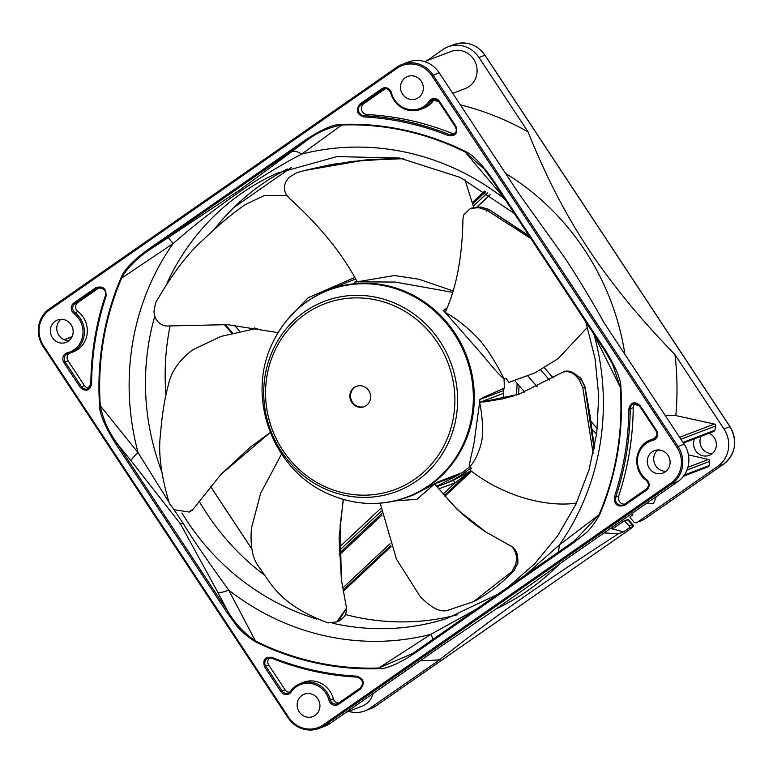 <?xml version="1.0" encoding="UTF-8"?>
<svg xmlns="http://www.w3.org/2000/svg" width="773" height="773" viewBox="0 0 773 773"><rect width="100%" height="100%" fill="white"/><g stroke="black" fill="none" stroke-linecap="round" stroke-linejoin="round"><path stroke-width="1.16" d="M361.996 385.949A10.88 10.3 -110.9 0 0 356.836 386.181A10.88 10.3 -110.9 0 0 349.889 396.993A10.88 10.3 -110.9 0 0 358.45 407.1A10.88 10.3 -110.9 0 0 364.595 406.492A10.88 10.3 -110.9 0 0 370.509 395.505A10.88 10.3 -110.9 0 0 361.996 385.949M348.401 281.855L355.657 279.034M512.074 571.411L473.578 601.636L512.074 571.411L515.494 564.85C517.504 557.7 516.267 551.613 511.794 546.579L485.956 532.046L457.374 509.629L434.552 483.966L412.898 495.232L406.183 497.638C381.727 506.044 357.252 505.407 332.728 495.715C273.429 473.443 244.249 397.032 273.623 340.893A110.607 104.645 -110.9 0 1 344.265 285.691A110.607 104.645 69.1 0 1 433.489 310.128A110.607 104.645 -110.9 0 1 460.09 450.437A110.607 104.645 -110.9 0 1 332.487 495.619M435.083 484.661L434.552 483.966A111.003 105.012 -110.9 0 0 436.755 482.4L462.737 472.4A111.554 105.534 69.1 0 0 469.501 466.766L471.327 468.08L470.293 470.351C506.74 498.517 547.516 505.996 571.904 503.648L576.503 502.991M593.171 453.693L582.794 387.785L579.421 380.248C575.025 373.717 569.836 370.866 563.855 371.687L518.915 394.22L479.627 402.404L474.893 436.755C474.516 444.388 468.911 462.727 469.501 466.766L469.501 466.766C475.356 462.409 482.816 443.074 482.246 435.528C482.854 424.251 481.985 413.217 479.627 402.404L479.627 402.404A111.003 105.012 -110.9 0 0 479.772 399.593L482.864 397.612L504.238 388.181A111.554 105.534 69.1 0 0 504.025 378.992L506.093 378.364L508.914 382.393L535.187 372.76L558.135 358.643L587.519 327.24M530.858 238.548L487 210.333L478.854 207.695L470.506 208.372L463.52 215.145L462.921 219.484C462.302 256.936 456.399 287.923 445.209 312.447L484.487 357.184C491.947 366.731 498.459 373.997 504.025 378.992L504.025 378.992C500.827 371.987 496.015 363.465 489.58 353.416C484.043 345.164 479.115 339.038 474.767 335.018C464.293 324.824 454.437 317.307 445.209 312.447L445.209 312.447A111.003 105.012 -110.9 0 0 443.18 310.495L447.055 307.973M403.313 158.697L363.735 160.272L304.746 170.475L296.822 172.679L289.517 177.114C284.02 182.621 282.957 188.525 286.348 194.825L289.537 198.439C319.829 225.89 342.391 253.679 357.213 281.826L395.264 282.068L452.563 292.31M452.997 290.899L418.927 279.227L394.423 275.526L357.203 281.826A111.003 105.012 -110.9 0 0 354.536 282.203L356.807 281.092M436.658 486.343L458.428 474.844L434.552 483.966L417.014 499.261L394.897 500.933M460.969 473.066A5.44 5.15 -110.9 0 0 460.631 473.289A111.003 105.012 69.1 0 1 458.428 474.844M503.088 398.742L503.503 393.293L479.627 402.404M504.238 388.181L504.112 388.471A5.44 5.15 -110.9 0 0 503.648 390.481A111.003 105.012 69.1 0 1 503.503 393.293M473.733 207.444L464.94 179.771M306.166 170.108L351.57 161.412L401.042 158.281M286.706 320.447L308.147 297.75L354.759 277.459M286.831 195.482L264.25 195.569L245.147 204.681C232.219 213.609 218.199 225.349 203.077 239.901C187.346 253.824 171.48 274.908 155.47 303.171L153.982 311.548C154.619 319.404 158.542 324.225 165.741 326.032L227.475 324.641L278.116 332.641M168.243 385.389C164.552 399.071 161.992 415.178 160.562 433.692C158.021 452.002 160.958 475.289 169.384 503.552L174.312 509.755L189.24 512.045L192.458 510.035L220.923 474.438L270.212 432.532M257.245 328.274L220.856 336.448L192.777 349.821C179.123 360.054 170.939 371.929 168.234 385.427M192.448 509.523L189.443 511.948M258.182 565.981C270.676 581.914 277.265 603.984 328.09 622.922L336.642 621.917L346.536 608.109L341.395 579.895L339.086 538.201L343.231 499.368M281.556 454.06L260.656 493.251L251.467 528.094C250.075 544.975 252.327 557.613 258.201 566.01M346.497 606.863L346.575 608.235L338.497 621.096L336.642 621.917M473.569 601.636L447.238 610.467M380.181 503.194L396.433 559.101L420.193 596.553C431.083 607.752 440.108 612.39 447.258 610.467M474.951 600.94L474.941 600.94C488.536 593.993 503.803 581.412 514.354 570.194A3.575 2.387 -127.1 0 1 514.142 570.377L517.417 564.01L515.494 564.85M511.794 546.579L511.929 546.646C516.422 549.555 518.248 555.343 517.417 564.01A2.763 1.643 -162.3 0 0 517.61 563.575L514.354 570.194M511.823 546.569L511.05 545.989M480.429 402.337L479.869 402.318M582.794 387.785L584.813 386.973L594.166 448.929M579.421 380.248L581.335 379.504L584.813 386.973A3.575 1.807 175.5 0 0 584.871 386.374L589.722 413.507L594.427 447.596M564.029 371.639L564.01 371.649C568.802 369.813 574.571 372.431 581.335 379.504A2.763 0.976 146.7 0 0 581.257 379.185L584.871 386.374M564.541 372.016L564.01 371.649C564.802 370.808 567.817 371.156 573.064 372.673C579.112 376.77 581.847 378.944 581.257 379.185M487 210.333L489.154 209.696L529.486 236.47M478.854 207.695L480.835 207.029L489.154 209.696A3.575 0.889 127.4 0 0 489.029 209.502L529.032 235.775M470.506 208.372L480.835 207.029M486.7 211.164A3.575 0.889 127.4 0 1 487.744 210.111M357.174 386.085A10.841 10.262 -110.9 0 0 350.594 396.926A10.841 10.262 -110.9 0 0 359.116 406.811A10.841 10.262 -110.9 0 0 364.914 406.347M214.45 229.204A239.765 226.847 69.1 0 1 287.363 168.987M233.987 207.367L291.237 167.548L233.977 207.377M518.393 394.394A111.554 105.534 -110.9 0 0 519.118 385.659M712.242 453.606A11.972 11.324 69.1 0 1 702.068 448.214A11.972 11.324 69.1 0 1 701.034 436.349M524.712 392.104L514.837 380.731M517.089 383.321A111.554 105.534 69.1 0 1 516.277 395.1M470.931 467.8A111.689 105.659 69.1 0 1 463.539 473.472A111.689 105.659 69.1 0 1 442.05 484.835A111.689 105.659 69.1 0 1 436.89 486.642M442.05 484.835L453.336 480.333L470.39 471.086L444.301 495.493M470.96 470.863L470.39 471.086M239.504 331.057L234.441 325.22M251.901 549.178L210.498 486.41M453.336 480.333L455.181 482.854L470.042 471.279M457.539 614.728A239.765 226.847 69.1 0 1 345.444 614.535M537.187 386.703L527.92 376.026M627.434 531.022A1.633 0.512 -124.8 0 1 627.405 531.041C631.309 528.22 634.797 525.775 632.691 524.558L632.082 524.654L627.889 519.823L624.768 521.012A0.541 0.512 69.1 0 0 624.091 520.915L612.477 528.993L610.448 528.471M624.768 521.012L628.961 525.843A1.633 1.546 69.1 0 1 628.72 528.268L623.579 531.843L612.477 528.993M623.579 531.843L618.187 533.901C540.018 584.514 495.087 615.975 439.692 659.746L370.122 708.126A27.21 25.741 69.1 0 1 364.885 710.889A27.21 25.741 69.1 0 1 350.758 711.914A27.21 25.741 69.1 0 1 348.604 711.344M370.122 708.126L376.055 705.865L627.367 531.061A1.633 0.512 -124.8 0 1 627.367 531.061L627.908 530.693C631.792 527.911 633.106 526.703 631.85 527.07A1.633 1.546 -110.9 0 0 632.082 524.654L628.961 525.843M420.251 660.76A283.826 268.521 -110.9 0 0 439.692 659.746M618.187 533.901L604.128 532.868M495.706 609.134A247.582 234.238 -110.9 0 0 558.985 564.425M288.571 717.296L43.568 345.84L42.988 346.314L287.991 717.769C296.194 728.678 306.514 732.234 318.949 728.437A27.21 25.741 69.1 0 1 304.823 729.451A27.21 25.741 69.1 0 1 288.049 717.759L288.571 717.296A26.118 24.707 69.1 0 0 323.259 724.881L324.187 725.663A27.21 25.741 69.1 0 1 318.949 728.437L325.037 726.108A27.21 25.741 -110.9 0 0 330.274 723.335L443.721 644.431C487.782 614.97 528.027 586.978 564.445 560.473L677.892 481.569A27.21 25.741 -110.9 0 0 684.144 444.175L604.186 322.95C590.997 299.306 577.76 277.439 564.483 257.361L519.108 193.946L439.151 72.72A27.21 25.741 -110.9 0 0 422.377 61.019A27.21 25.741 -110.9 0 0 408.25 62.043L402.163 64.372A27.21 25.741 69.1 0 1 416.289 63.347A27.21 25.741 69.1 0 1 433.054 75.049L678.056 446.494L684.144 444.175M599.452 515.205L598.94 514.886L574.474 540.878L571.489 542.994L571.769 544.028L583.026 535.322C588.137 531.853 593.616 525.147 599.452 515.205C616.564 474.728 623.695 432.078 620.874 387.244L620.294 387.234L612.467 363.909M493.474 181.771L483.898 168.794L465.143 152.001L465.336 151.421C473.018 154.745 482.584 164.726 494.034 181.365L493.454 181.839L603.858 349.232L612.255 363.494L603.858 349.232L604.438 348.758C615.463 366.402 620.941 379.234 620.874 387.244M465.336 151.421C445.886 141.817 425.71 134.724 404.801 130.154C383.891 125.574 362.846 123.641 341.676 124.366L341.792 125.004L301.692 154.107C297.74 151.479 294.378 150.706 291.605 151.788L240.403 189.636L168.253 237.582L173.084 243.563C214.082 207.715 261.583 174.679 301.692 154.107A248.8 235.379 69.1 0 1 503.783 198.323L505.629 200.294M504.209 198.149L465.143 152.001A273.478 258.733 -110.9 0 0 404.772 130.724A273.478 258.733 -110.9 0 0 341.792 125.004C328.805 127.313 316.959 132.598 306.253 140.85L305.335 140.068C321.868 129.226 333.984 123.989 341.676 124.366M120.994 277.855L121.661 278.116C124.298 271.584 136.406 258.279 149.604 249.805L148.687 249.032C133.13 260.356 123.902 269.961 120.994 277.855C112.481 297.779 106.423 318.553 102.809 340.197C99.176 361.832 98.103 383.708 99.582 405.815L100.297 405.767L138.087 452.678L168.717 501.793M130.937 460.573L180.553 524.046L217.87 592.379L227.581 610.979L226.412 611.685L235.185 623.753C238.712 629.212 245.35 635.174 255.109 641.629L255.448 641.001C244.133 633.271 234.847 623.26 227.581 610.979L117.177 443.576L130.937 460.573C131.961 458.679 134.347 456.051 138.087 452.678A248.8 235.379 69.1 0 1 173.084 243.563L121.661 278.116A273.478 258.733 -110.9 0 0 103.456 340.294A273.478 258.733 -110.9 0 0 100.297 405.767C103.109 419.449 108.742 432.059 117.177 443.576L116.008 444.291C104.983 426.648 99.504 413.826 99.582 405.815M255.109 641.629C274.56 651.243 294.735 658.325 315.645 662.905C336.564 667.486 357.599 669.408 378.77 668.693C386.461 669.06 398.578 663.823 415.111 652.982L414.821 651.968L412.386 653.629L378.799 667.988L378.77 668.693M402.578 94.151A11.972 11.324 -110.9 0 0 416.183 98.857A11.972 11.324 -110.9 0 0 421.237 81.184A11.972 11.324 -110.9 0 0 407.642 76.488A11.972 11.324 -110.9 0 0 402.578 94.151M624.652 505.349C617.492 507.368 614.071 504.566 614.38 496.913A281.855 266.656 69.1 0 0 628.855 408.917C630.894 402.115 634.672 401.023 640.179 405.632L656.519 430.416A6.532 6.174 -110.9 0 1 653.079 440.272A22.311 21.103 69.1 0 0 637.744 457.258A22.311 21.103 69.1 0 0 646.508 479.521A6.532 6.174 -110.9 0 1 646.528 490.13L624.652 505.349L624.362 504.325L623.231 504.924A5.981 5.662 -110.9 0 0 624.342 504.344L646.257 489.096A5.44 5.15 -110.9 0 0 646.247 480.255L646.508 479.521M448.698 135.758C455.635 136.299 458.022 133.101 455.867 126.183L439.518 101.408A6.532 6.174 -110.9 0 0 429.334 101.031A22.311 21.103 69.1 0 1 408.279 109.351A22.311 21.103 69.1 0 1 391.399 92.731A6.532 6.174 -110.9 0 0 381.814 88.779L359.938 103.997L360.865 104.77A5.981 5.662 -110.9 0 0 364.073 115.699L363.735 116.907C356.73 114.336 355.454 110.027 359.938 103.997M649.368 468.332A11.972 11.324 -110.9 0 0 662.963 473.028A11.972 11.324 -110.9 0 0 668.027 455.355A11.972 11.324 -110.9 0 0 654.431 450.659A11.972 11.324 -110.9 0 0 649.368 468.332M299.209 711.875A11.972 11.324 -110.9 0 0 312.804 716.571A11.972 11.324 -110.9 0 0 317.867 698.898A11.972 11.324 -110.9 0 0 304.272 694.202A11.972 11.324 -110.9 0 0 299.209 711.875M360.508 689.062C365.088 683.052 363.812 678.742 356.682 676.143A281.855 266.656 69.1 0 1 271.767 657.292C264.936 656.683 262.549 659.881 264.579 666.867L280.928 691.651A6.532 6.174 -110.9 0 0 291.112 692.019A22.311 21.103 69.1 0 1 312.166 683.699A22.311 21.103 69.1 0 1 329.047 700.319A6.532 6.174 -110.9 0 0 338.632 704.28L360.508 689.062L360.237 688.028A5.981 5.662 -110.9 0 0 357.029 677.109A282.957 267.7 69.1 0 1 271.709 658.171L271.719 657.282M52.429 337.695A11.972 11.324 -110.9 0 0 66.024 342.4A11.972 11.324 -110.9 0 0 71.077 324.728A11.972 11.324 -110.9 0 0 57.482 320.032A11.972 11.324 -110.9 0 0 52.429 337.695M80.276 387.418C85.774 392.037 89.552 390.935 91.591 384.133A281.855 266.656 69.1 0 1 106.056 296.156C106.326 288.339 102.896 285.537 95.794 287.711L73.918 302.929A6.532 6.174 -110.9 0 0 73.937 313.538A22.311 21.103 69.1 0 1 82.701 335.801A22.311 21.103 69.1 0 1 67.367 352.788A6.532 6.174 -110.9 0 0 63.927 362.643L80.276 387.418L84.412 385.572L68.072 360.788A5.44 5.15 69.1 0 1 69.27 353.348M69.029 340.642A11.972 11.324 69.1 0 1 58.845 335.25A11.972 11.324 69.1 0 1 60.893 319.326M624.922 354.382A247.582 234.238 -110.9 0 0 584.823 250.268A247.582 234.238 -110.9 0 0 505.552 173.394M713.16 431.46L714.948 430.203L715.663 425.962A1.633 1.546 -110.9 0 0 714.397 424.039L675.824 415.594L665.022 415.178M675.824 415.594A283.826 268.521 -110.9 0 0 674.964 354.623C656.673 335.753 640.749 318.003 627.203 301.383C611.298 281.759 598.244 264.086 588.031 248.375C565.759 214.971 545.757 176.128 528.027 131.835A283.826 268.521 -110.9 0 0 460.341 104.838M484.971 55.308L484.932 55.241A27.21 25.741 -110.9 0 0 468.158 43.549A27.21 25.741 -110.9 0 0 454.031 44.563L448.098 46.834A27.21 25.741 69.1 0 0 442.861 49.598L426.947 60.671M448.098 46.834A27.21 25.741 69.1 0 1 462.225 45.81A27.21 25.741 69.1 0 1 478.999 57.502L528.027 131.835M452.746 93.34L465.259 88.557A19.856 18.794 -110.9 0 0 473.656 59.241A19.856 18.794 -110.9 0 0 451.094 51.453L424.532 61.589M346.188 712.271L361.89 706.271A19.856 18.794 -110.9 0 0 373.088 693.565M631.889 513.562L632.932 514.76L630.082 516.75L629.976 517.533L634.382 522.587L636.44 522.896L717.74 466.351A27.21 25.741 69.1 0 0 723.992 428.957L674.964 354.623M646.528 503.378L653.388 503.503A283.826 268.521 -110.9 0 0 656.306 496.575M683.487 476.197L708.068 466.805A1.633 1.546 -110.9 0 0 709.025 465.617L709.73 461.375A1.633 1.546 -110.9 0 0 708.483 459.462L688.434 454.882M644.122 519.398L639.348 521.649A1.633 1.44 64.5 0 1 638.933 521.852M694.608 438.793A11.972 11.324 -110.9 0 0 695.642 450.659A11.972 11.324 -110.9 0 0 709.237 455.365A11.972 11.324 -110.9 0 0 714.291 437.692A11.972 11.324 -110.9 0 0 709.102 433.267M639.348 521.649L644.295 519.292L723.663 464.09A27.21 25.741 -110.9 0 0 729.925 426.696L484.932 55.241L478.999 57.502M661.244 450.359L657.572 450.195M665.978 471.269A11.972 11.324 69.1 0 1 655.794 465.877A11.972 11.324 69.1 0 1 657.842 449.963M624.188 520.857L627.318 519.669A0.541 0.512 -110.9 0 1 627.889 519.823L627.318 519.669A0.541 0.512 -110.9 0 0 627.212 519.717M571.46 543.023L414.821 651.958L573.769 541.38M484.111 169.074L493.512 181.829L603.887 349.183M593.374 333.337L620.294 387.234A273.478 258.733 -110.9 0 1 598.94 514.886L559.439 544.888L525.002 575.334M558.454 552.067L559.439 544.888A248.8 235.379 69.1 0 0 594.427 335.762L594.717 335.366M173.79 509.349L182.853 522.944C192.757 539.235 208.053 561.623 228.731 590.118L255.448 641.001A273.478 258.733 -110.9 0 0 315.819 662.268A273.478 258.733 -110.9 0 0 378.799 667.988L430.822 634.343L475.888 609.491M263.815 574.59A239.765 226.847 -110.9 0 1 206.893 513.668A239.765 226.847 69.1 0 1 199.221 501.271M165.982 395.138A239.765 226.847 69.1 0 1 170.05 326.148M540.733 369.919L549.574 380.103M592.041 429.034L596.601 434.291M624.642 504.131A5.981 5.662 69.1 0 1 618.661 496.063A282.957 267.7 -110.9 0 0 633.193 407.68A5.44 5.15 69.1 0 1 635.048 403.651M654.789 438.33A23.403 22.137 -110.9 0 0 653.649 438.726L650.682 439.856A23.403 22.137 69.1 0 1 653.137 439.093A5.44 5.15 -110.9 0 0 656.006 430.88L656.519 430.416M454.427 133.874A5.44 5.15 69.1 0 1 452.36 133.497A282.957 267.7 -110.9 0 0 367.04 114.559A5.981 5.662 69.1 0 1 363.832 103.64L385.321 88.692M433.479 100.432L430.513 101.563A23.403 22.137 69.1 0 1 425.082 107.022A23.403 22.137 69.1 0 1 420.58 109.399L423.546 108.268A23.403 22.137 -110.9 0 0 433.479 100.432A5.44 5.15 69.1 0 1 434.387 99.427M289.662 692.25A5.44 5.15 69.1 0 1 285.073 689.806L268.724 665.022A5.44 5.15 69.1 0 1 269.632 657.804M333.337 698.821A23.403 22.137 -110.9 0 0 330.061 691.449A23.403 22.137 -110.9 0 0 303.489 682.269L300.523 683.4A23.403 22.137 69.1 0 1 327.095 692.579A23.403 22.137 69.1 0 1 330.38 699.952L333.337 698.821A5.44 5.15 69.1 0 0 338.738 702.986M99.128 287.575L96.722 288.493L74.846 303.702A5.44 5.15 -110.9 0 0 74.865 312.543A23.403 22.137 69.1 0 1 80.305 318.408A23.403 22.137 69.1 0 1 70.43 352.942L73.387 351.812A23.403 22.137 -110.9 0 0 83.271 317.278A23.403 22.137 -110.9 0 0 77.822 311.413A5.44 5.15 69.1 0 1 77.812 302.572L99.417 287.546M89.001 388.027A5.44 5.15 69.1 0 1 84.412 385.572M419.082 321.587A99.311 93.958 69.1 0 1 419.391 475.753A99.311 93.958 69.1 0 1 275.024 436.204A99.311 93.958 69.1 0 1 338.97 299.644A99.311 93.958 69.1 0 1 419.082 321.587M420.947 319.607A101.717 96.239 69.1 0 1 421.266 477.501A101.717 96.239 69.1 0 1 273.4 436.996A101.717 96.239 69.1 0 1 338.893 297.132A101.717 96.239 69.1 0 1 420.947 319.607M273.623 340.893C285.45 317.336 303.277 300.542 327.105 290.513A110.877 104.896 69.1 0 1 344.913 285.16A110.877 104.896 69.1 0 1 434.349 309.654A110.877 104.896 69.1 0 1 473.066 414.212A110.877 104.896 69.1 0 1 406.183 497.638M356.923 281.295L354.536 282.203M460.631 473.289L436.755 482.4M503.648 390.481L479.772 399.593M504.112 388.471L498.604 390.568M446.562 309.2L443.18 310.495M254.665 327.839L255.225 328.477M232.46 332.796L225.252 324.486M339.202 547.332L380.896 508.325M339.212 550.56L381.36 511.137M438.678 488.855L455.181 482.854L443.122 494.14M390.713 545.612L343.106 590.157M390.036 543.796L342.719 588.06M381.785 513.552L339.26 553.342M339.299 555.004L382.065 515.002M343.309 591.229L391.07 546.55L343.318 591.248M444.91 496.189L471.52 471.288L444.929 496.198M613.095 528.558L612.052 527.35M631.85 527.07L628.72 528.268M288.02 717.711L42.988 346.314C35.181 331.694 37.278 319.23 49.288 308.92L49.578 309.944A26.118 24.707 69.1 0 0 43.568 345.84M677.892 481.569L671.795 483.888L324.187 725.663L330.274 723.335M323.259 724.881L670.867 483.115A26.118 24.707 69.1 0 0 676.877 447.219L431.885 75.764A26.118 24.707 69.1 0 0 397.196 68.169L49.578 309.944M494.034 181.365L604.438 348.758M148.687 249.032L305.335 140.068M226.412 611.685L116.008 444.291M571.769 544.028L415.111 652.982M363.832 116.916A281.855 266.656 69.1 0 1 448.64 135.739M49.308 308.91L396.926 67.135A27.21 25.741 69.1 0 1 402.163 64.372L396.897 67.154L49.308 308.91M43.027 346.265A27.21 25.741 69.1 0 1 49.269 308.939M71.966 336.902L64.352 339.811M627.405 531.041L376.084 705.846L370.818 708.628A27.21 25.741 -110.9 0 0 376.055 705.865A1.633 0.512 55.2 0 0 376.084 705.846A1.633 0.512 55.2 0 0 376.113 705.817M723.992 428.957L730.012 426.686L485.019 55.231C476.815 44.312 466.486 40.756 454.031 44.563M730.012 426.686C737.829 441.286 735.722 453.751 723.702 464.071A1.633 0.512 -124.8 0 1 723.663 464.09L717.74 466.351M684.308 475.057L709.025 465.617M709.73 461.375L686.946 470.071M687.873 467.327L708.483 459.462M682.984 442.407L714.948 430.203M715.663 425.962L680.887 439.238M679.622 437.315L714.397 424.039M676.877 447.219L678.056 446.494A27.21 25.741 69.1 0 1 671.795 483.888L670.867 483.115M439.151 72.72L431.885 75.764M397.196 68.169L396.897 67.154M291.605 151.788L306.253 140.85L149.604 249.805L168.253 237.582M514.325 213.474L460.273 177.442L399.573 158.03L336.931 156.61L277.111 173.229A238.567 225.706 -110.9 0 0 167.007 283.15M154.832 316.031A238.567 225.706 -110.9 0 0 161.557 471.095M181.906 512.972A238.567 225.706 -110.9 0 0 186.979 520.983A238.567 225.706 -110.9 0 0 316.843 619.067M332.332 623.173A238.567 225.706 -110.9 0 0 447.065 618.4L497.947 594.147M433.363 639.542L430.822 634.343A248.8 235.379 69.1 0 1 228.731 590.118C224.025 592.012 220.402 592.775 217.87 592.379M180.553 524.046L182.853 522.944M490.198 194.728L477.096 206.98L490.179 194.719M490.053 194.632L476.825 207M487.463 192.902L473.424 206.033M472.892 203.705L485.686 191.733M484.671 191.086L472.574 202.4M597.287 428.764L590.91 421.42M553.178 377.939L544.414 367.842M633.193 407.68L630.237 408.811A282.957 267.7 69.1 0 1 615.704 497.194L614.38 496.933M618.661 496.063L615.704 497.194A5.981 5.662 -110.9 0 0 623.231 504.924M653.079 440.272L653.137 439.093L654.238 438.668M655.977 430.832L639.658 406.096L633.474 403.96A5.44 5.15 -110.9 0 0 630.237 408.811L628.855 408.888M639.629 406.057A5.44 5.15 -110.9 0 0 633.474 403.96M640.179 405.632L639.6 406.105L655.939 430.89C658.19 432.716 657.446 435.392 653.707 438.909M646.247 480.255A23.403 22.137 69.1 0 1 640.798 474.39A23.403 22.137 69.1 0 1 650.682 439.856C634.575 445.084 631.773 470.245 646.18 480.255C649.088 483.386 649.107 486.343 646.238 489.106L624.362 504.325M646.528 490.13L646.238 489.106M448.726 135.777L449.403 134.637L452.36 133.497M367.04 114.559L364.073 115.699A282.957 267.7 69.1 0 1 449.403 134.637A5.44 5.15 -110.9 0 0 455.345 126.646L455.867 126.183M384.925 88.721L382.741 89.562L360.865 104.77L363.832 103.64M390.732 92.857L390.674 92.876C396.249 107.447 406.212 112.955 420.58 109.399A23.403 22.137 69.1 0 1 394.008 100.219A23.403 22.137 69.1 0 1 390.732 92.857A5.44 5.15 -110.9 0 0 382.741 89.562L381.814 88.779M383.785 89.001C386.925 88.112 389.225 89.407 390.674 92.876L391.399 92.731M438.977 101.823A5.44 5.15 -110.9 0 0 430.513 101.563L429.334 101.031M439.518 101.408L438.938 101.881L455.316 126.608M280.928 691.651L282.106 690.936A5.44 5.15 -110.9 0 0 290.532 691.333M291.112 692.019L290.59 691.246A23.403 22.137 69.1 0 1 300.523 683.4L288.281 693.072M268.724 665.022L265.757 666.152L282.106 690.936L285.073 689.806M271.603 658.132A5.44 5.15 -110.9 0 0 265.757 666.152L264.579 666.867M357.029 677.109L356.711 676.143M268.057 658.123L271.642 658.171C299.277 669.244 327.723 675.554 356.991 677.119C362.943 679.39 364.025 683.032 360.218 688.038L338.342 703.256L360.199 688.057M329.047 700.319L330.38 699.952A5.44 5.15 -110.9 0 0 337.318 703.797L338.342 703.256L338.632 704.28M337.318 703.797A5.44 5.15 -110.9 0 0 338.323 703.275M91.591 384.171L90.876 383.997A282.957 267.7 69.1 0 1 105.408 295.605A5.981 5.662 -110.9 0 0 96.722 288.493L95.794 287.711M73.918 302.929L74.846 303.702L77.812 302.572M77.822 311.413L73.937 313.538M67.947 353.725A5.44 5.15 -110.9 0 0 67.406 353.889L70.43 352.942A23.403 22.137 69.1 0 1 67.976 353.715L67.367 352.788M68.072 360.788L65.106 361.928L81.445 386.703A5.44 5.15 -110.9 0 0 90.876 384.075M105.408 295.605L106.065 296.117M67.406 353.889A5.44 5.15 -110.9 0 0 65.106 361.928L63.927 362.643M327.105 290.513L348.41 281.855M307.103 169.867L331.859 164.407L367.832 159.663L400.907 158.252M220.923 474.438L250.423 447.094L270.434 432.397M189.24 512.045L192.496 510.016M343.386 499.416L340.101 525.737L341.395 579.895M346.642 608.206L345.879 613.472C345.164 617.376 338.294 621.637 338.497 621.096M346.497 606.882L346.623 608.003M434.996 484.236L452.147 504.006C462.476 514.779 473.743 524.123 485.956 532.046M512.035 546.666L516.055 551.564C518.026 552.995 518.142 565.005 517.61 563.575M514.721 395.592L502.624 398.849L483.647 402.037M471.772 207.966L480.787 207L489.029 209.502M231.581 333.037L224.102 324.418M251.872 549.052L210.536 486.372M380.896 508.296L339.202 547.303M72.111 336.593L64.033 339.676M370.818 708.628L364.885 710.889M644.305 519.292L723.702 464.071M714.001 431.392L683.419 443.064M632.691 524.558L628.488 519.727M613.153 528.519L612.11 527.321M414.821 651.958L412.734 653.388M585.76 321.79L595.055 358.527L598.737 396.095L596.708 433.527L589.026 469.878L575.924 504.218L557.739 535.699L534.945 563.546L508.122 587.065M597.287 428.686L590.901 421.324M553.217 377.91L544.453 367.822M453.046 134.686C458.573 130.405 455.751 129.226 455.287 126.656L438.938 101.881L432.822 99.736M87.629 388.838L90.828 384.036C91.069 353.58 95.91 324.119 105.36 295.653C106.858 290.745 104.355 288.155 97.871 287.885"/></g></svg>
